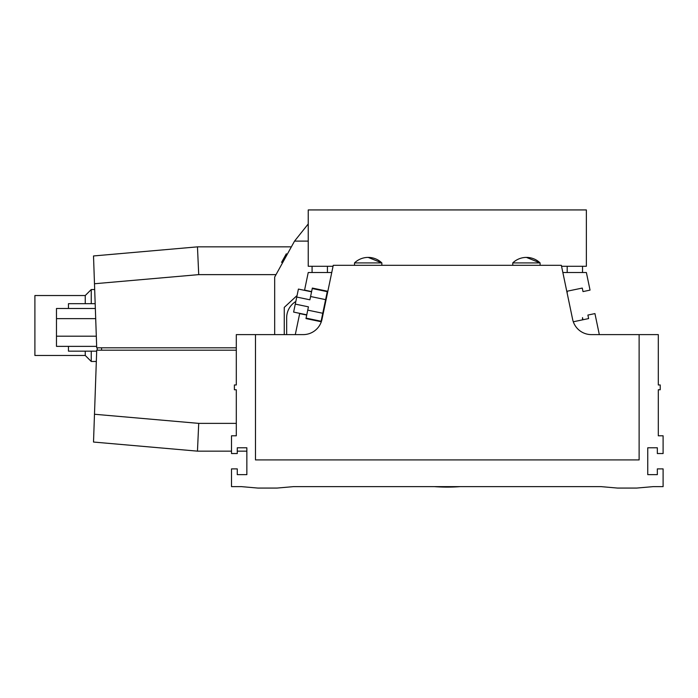 <?xml version="1.0" encoding="UTF-8"?>
<svg xmlns="http://www.w3.org/2000/svg" width="698" height="698" viewBox="0 0 698 698"><rect width="100%" height="100%" fill="white"/><g stroke="black" fill="none" stroke-linecap="round" stroke-linejoin="round"><path stroke-width="1.05" d="M582.533 319.85L582.533 317.616A172.633 172.633 0 0 1 582.917 319.771M582.533 272.517L582.533 266.278L582.533 272.517M312.076 319.85L312.076 319.361M312.076 272.517L312.076 266.278M567.195 293.291L567.195 291.206M567.195 272.517L567.195 266.278M327.423 293.291L327.423 291.206M327.423 272.517L327.423 266.278M639.124 334.612L591.407 334.612A19.178 19.178 0 0 1 572.622 319.344L561.358 265.319L333.251 265.319L321.987 319.344A19.178 19.178 0 0 1 303.211 334.612L255.485 334.612L255.485 459.921L639.124 459.921L639.124 334.612L658.301 334.612L658.301 384.964L660.221 384.964L660.221 389.763L658.301 389.763L658.301 435.796L663.1 435.796L663.1 453.543L657.341 453.543L657.341 447.784L647.753 447.784L647.753 474.64L657.341 474.64L657.341 468.882L663.1 468.882L663.1 486.628L653.171 486.628L636.724 488.068L617.547 488.068L601.091 486.628L293.518 486.628L277.071 488.068L257.885 488.068L241.438 486.628L231.509 486.628L231.509 468.882L237.268 468.882L237.268 474.64L246.856 474.64L246.856 447.784L237.268 447.784L237.268 453.543L231.509 453.543L231.509 435.796L236.308 435.796L236.308 389.763L234.388 389.763L234.388 384.964L236.308 384.964L236.308 334.612L255.485 334.612M368.178 262.919L381.85 262.919L368.178 257.405A19.692 19.692 0 0 0 354.514 262.919L368.178 262.919M526.432 262.919L540.095 262.919L526.432 257.405A19.692 19.692 0 0 0 512.76 262.919L526.432 262.919M573.302 321.778L588.632 318.576L587.899 315.06L594.94 313.594L599.32 334.612M562.858 272.517L586.372 272.517L590.046 290.115L583.005 291.589L582.272 288.065L566.776 291.293M327.833 291.293L312.346 288.065L311.613 291.589L304.572 290.115L308.237 272.517L331.751 272.517M295.289 334.612L299.678 313.594L306.719 315.06L305.986 318.576L321.316 321.778M311.561 291.816L298.412 289.077L293.622 312.085L306.762 314.824M295.289 304.101L308.429 306.841L306.719 315.06M312.25 288.536L327.266 291.668L321.106 321.237L306.082 318.114M311.613 291.589L309.895 299.8L296.755 297.06M236.308 350.195L96.717 350.195L94.483 414.254L198.721 423.372L197.464 451.144L93.515 442.043L94.483 414.254M246.856 451.144L237.268 451.144M231.509 451.144L197.464 451.144M281.564 262.361L286.337 253.775M197.464 246.856L198.721 274.628L94.483 283.746L93.515 255.957L197.464 246.856L290.638 246.856M94.483 283.746L96.717 347.805L236.308 347.805M101.559 350.195L101.559 347.805M68.465 308.481L68.465 303.682L95.181 303.682M96.682 351.155L68.465 351.155L68.465 346.365M97.24 350.195L97.24 347.805M96.673 346.365L56.477 346.365L56.477 336.2L96.315 336.2M56.477 336.2L56.477 318.637L95.705 318.637M56.477 318.637L56.477 308.481L95.347 308.481M85.252 303.682L85.252 295.533L34.9 295.533L34.9 355.474L85.252 355.474L85.252 351.155M91.246 303.682L91.246 289.539L85.252 295.533M96.324 361.468L91.246 361.468L91.246 351.155M274.672 334.612L274.672 277.071L294.547 241.107L308.237 223.953M284.261 334.612L284.261 307.382L297.078 295.516M295.839 301.466A19.178 19.178 0 0 0 286.66 317.826L286.66 334.612M446.912 487.108L449.46 487.091M447.305 487.108L445.394 487.099M434.444 486.628A172.633 172.633 0 0 0 460.165 486.628M333.051 266.278L308.237 266.278L308.237 209.932L586.372 209.932L586.372 266.278L561.558 266.278M322.764 313.262L307.748 310.13M325.608 299.643L310.584 296.51M198.721 423.372L236.308 423.372M275.71 274.628L198.721 274.628M294.547 241.107L308.237 241.107M368.178 257.405A19.692 19.692 0 0 1 381.85 262.919L381.85 265.319M354.514 262.919L354.514 265.319M526.432 257.405A19.692 19.692 0 0 1 540.095 262.919L540.095 265.319M512.76 262.919L512.76 265.319M94.684 289.539L91.246 289.539M85.252 355.474L91.246 361.468"/></g></svg>
